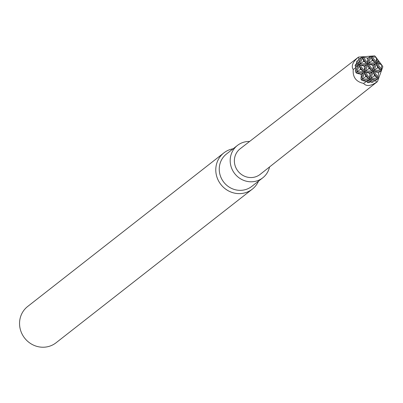 <?xml version="1.0" encoding="UTF-8"?>
<svg xmlns="http://www.w3.org/2000/svg" width="403" height="403" viewBox="0 0 403 403"><rect width="100%" height="100%" fill="white"/><g stroke="black" fill="none" stroke-linecap="round" stroke-linejoin="round"><path stroke-width="0.6" d="M358.529 57.085L358.131 57.417L359.169 58.898L362.242 57.206L367.974 58.077L369.979 56.611L370.856 56.4L376.029 57.322L374.709 55.866L358.529 57.085L240.148 148.788A16.246 15.42 51.9 0 0 237.961 171.129A16.246 15.42 51.9 0 0 260.172 174.368L377.475 81.582L382.85 66.767L381.797 65.044L381.228 70.288L378.14 67.916L377.309 67.991L377.621 67.22L376.195 63.261L381.424 64.551L381.868 65.115L381.394 64.475M269.552 166.953A20.558 19.51 -128.1 0 1 262.771 177.814A20.558 19.51 -128.1 0 1 252.923 181.708A20.558 19.51 -128.1 0 1 231.881 168.827A20.558 19.51 -128.1 0 1 237.427 145.438A20.558 19.51 -128.1 0 1 249.598 141.463M262.771 177.814L251.835 186.372A20.558 19.51 -128.1 0 1 241.986 190.266A20.558 19.51 -128.1 0 1 220.945 177.391A20.558 19.51 -128.1 0 1 226.491 153.996L237.427 145.438M258.545 181.118A23.042 21.868 -128.1 0 1 252.298 189.163A23.042 21.868 -128.1 0 1 241.261 193.531A23.042 21.868 -128.1 0 1 217.68 179.093A23.042 21.868 -128.1 0 1 223.892 152.878A23.042 21.868 -128.1 0 1 233.201 148.747M252.298 189.163L56.072 342.767A23.042 21.868 -128.1 0 1 45.035 347.134A23.042 21.868 -128.1 0 1 21.45 332.697A23.042 21.868 -128.1 0 1 27.666 306.481L223.892 152.878M358.131 57.417C352.67 62.112 351.038 66.152 353.224 69.538C352.64 77.205 356.091 81.819 363.571 83.386C366.267 86.544 370.614 86.141 376.619 82.167L377.475 81.582M355.693 67.487L355.914 66.933L355.814 67.649L353.224 69.538M363.571 83.386L369.692 79.28L366.251 76.721L365.42 76.802L365.733 76.031L364.337 72.082L370.12 73.336L369.833 74.036L369.365 73.406M361.184 74.842L360.715 74.212L361.471 74.142L360.967 78.872L361.365 79.844L362.186 80.499L366.09 81.411M355.814 67.649L355.592 71.674L355.995 72.651L356.811 73.306L360.715 74.212M366.881 81.335L367.743 82.701L369.027 82.58L370.538 81.809L371.445 82.353L372.735 82.232L374.74 80.6L375.531 80.529L376.619 82.167M378.77 72.525L378.482 73.225L378.014 72.595L378.77 72.525L380.775 71.064L381.228 70.288M378.482 73.225L377.989 78.293L374.901 75.915L374.07 75.991L374.382 75.22L372.987 71.276L378.014 72.595M375.531 80.529L377.535 79.069L377.989 78.293M381.722 65.226L381.233 64.566M381.379 64.46L378.87 61.226L376.2 63.241L372.745 60.687L371.914 60.767L372.226 59.997L372.745 60.687M356.106 66.913L358.917 64.858L356.715 63.296L355.557 64.54L355.073 65.739L355.914 66.933M378.87 61.226L375.979 57.236M376.473 57.891L375.833 57.342M359.36 58.878L359.063 59.614L359.169 58.898M367.974 58.077L367.692 58.773L367.219 58.143M361.471 74.142L364.317 72.132M365.42 76.802L361.365 79.844M365.733 76.031L366.251 76.721M369.833 74.036L369.677 79.265M370.12 73.336L372.966 71.326M374.07 75.991L369.717 79.26M374.382 75.22L374.901 75.915M369.697 79.275L374.74 80.6M364.72 66.107L367.531 64.052L364.131 61.493L363.299 61.568L358.917 64.858L364.72 66.107L364.438 66.807L363.969 66.178M360.358 68.832L360.876 69.528L360.05 69.603L360.358 68.832L358.932 64.873M360.05 69.603L355.995 72.651M364.438 66.807L364.302 72.036L360.876 69.528M371.914 60.767L367.531 64.052L373.369 65.301L373.087 66.001L372.619 65.372M368.987 67.996L369.526 68.717L368.659 68.802L368.987 67.996L367.566 64.097M368.659 68.802L364.247 72.041M373.087 66.001L372.951 71.225L369.526 68.717M373.369 65.301L376.195 63.261M377.309 67.991L372.896 71.23M377.621 67.22L378.14 67.916M370.538 81.809L369.702 79.295M375.455 80.706L374.861 80.761M363.299 61.568L363.612 60.803L364.131 61.493M376.326 57.997L376.19 63.226M359.063 59.614L358.907 64.843M358.942 59.453L356.947 61.1L356.464 62.294L356.715 63.296M372.226 59.997L370.856 56.4M363.612 60.803L362.242 57.206M367.692 58.773L367.612 63.996M366.806 81.517L366.211 81.572M380.367 63.372L377.324 63.659L381.505 69.256M355.592 71.674L358.111 65.452L355.073 65.739M379.566 62.299L377.148 62.525L378.054 60.279M356.464 62.294L357.975 64.314L355.557 64.54M362.005 79.366L364.539 73.109L368.745 78.736L362.005 79.366M360.967 78.872L363.476 72.681L356.811 73.306M365.461 72.495L369.616 78.061L372.125 71.875L365.461 72.495M370.654 78.56L373.188 72.298L377.394 77.93L370.654 78.56M380.775 71.064L374.11 71.689L378.266 77.255M356.63 72.172L359.164 65.911L363.37 71.543L356.63 72.172M360.065 65.271L364.221 70.837L366.725 64.646L360.065 65.271M365.244 71.366L367.793 65.074L372.019 70.732L365.244 71.366M368.715 64.46L372.871 70.026L375.374 63.84L368.715 64.46M373.893 70.56L376.427 64.299L380.634 69.931L373.893 70.56M377.535 79.069L370.836 79.693L372.735 82.232M369.027 82.58L369.939 80.333L371.445 82.353M367.743 82.701L368.886 79.875L362.186 80.499M366.624 63.508L359.884 64.137L362.418 57.876L366.624 63.508M371.929 56.43L376.11 62.027L377.253 59.201M356.947 61.1L358.846 63.639L361.365 57.417M371.032 57.07L375.238 62.702L368.498 63.331L371.032 57.07M363.315 57.236L367.471 62.803L369.979 56.611M381.837 65.074L381.409 64.5M376.442 57.851L376.009 57.276M374.725 80.897L375.51 80.822M366.075 81.703L366.861 81.628M355.824 66.848L355.527 67.578M359.078 58.813L358.781 59.543M376.457 57.871L375.994 57.251"/></g></svg>
